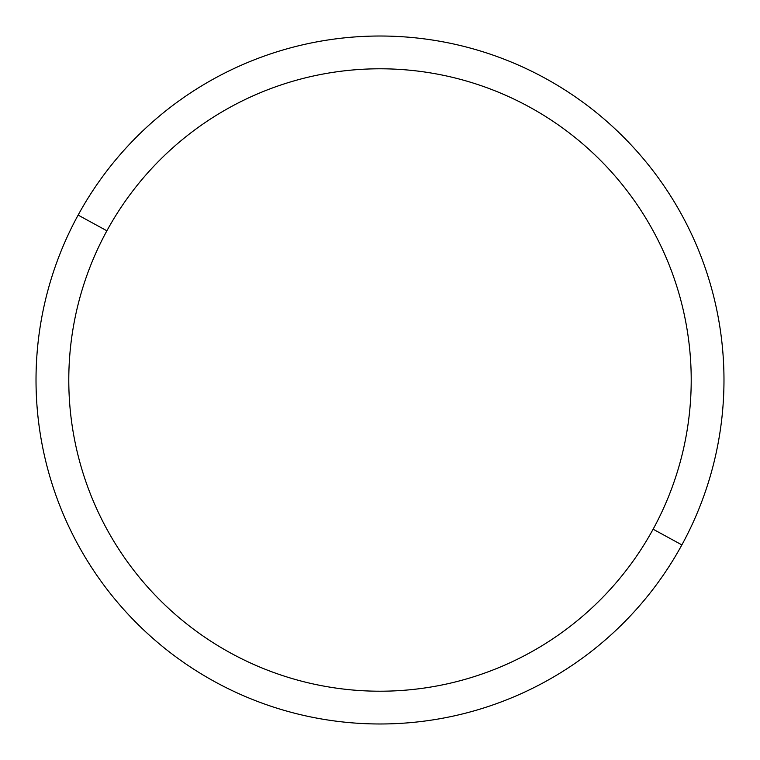 <?xml version="1.0" encoding="UTF-8"?>
<svg xmlns="http://www.w3.org/2000/svg" width="760" height="760" viewBox="0 0 760 760"><rect width="100%" height="100%" fill="white"/><g stroke="black" fill="none" stroke-linecap="round" stroke-linejoin="round"><path stroke-width="1.14" d="M681.872 544.91L653.115 529.207A311.22 311.22 0 0 0 529.207 106.885A311.22 311.22 0 0 0 106.885 230.793L78.128 215.089A343.976 343.976 0 0 1 544.91 78.128A343.976 343.976 0 0 1 681.872 544.91A343.976 343.976 0 0 1 215.089 681.872A343.976 343.976 0 0 1 78.128 215.089L106.885 230.793A311.22 311.22 0 0 0 230.793 653.115A311.22 311.22 0 0 0 653.115 529.207L681.872 544.91A343.976 343.976 0 0 0 544.91 78.128A343.976 343.976 0 0 0 78.128 215.089A343.976 343.976 0 0 0 215.089 681.872A343.976 343.976 0 0 0 681.872 544.91M653.115 529.207A311.22 311.22 0 0 1 230.793 653.115A311.22 311.22 0 0 1 106.885 230.793A311.22 311.22 0 0 1 529.207 106.885A311.22 311.22 0 0 1 653.115 529.207"/></g></svg>
